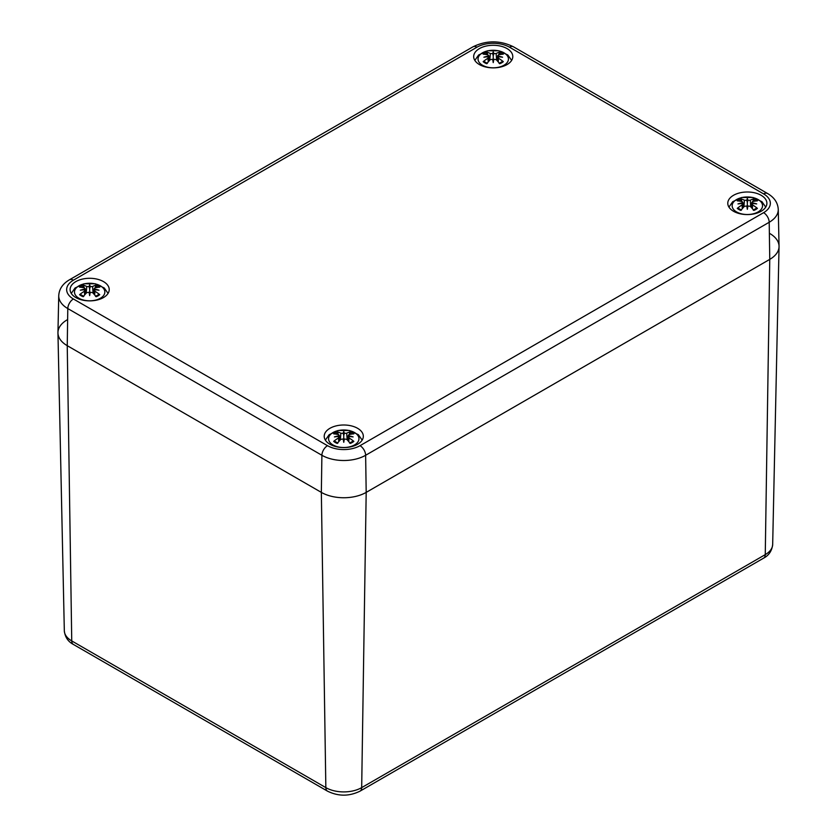 <?xml version="1.0" encoding="UTF-8"?>
<svg xmlns="http://www.w3.org/2000/svg" width="837" height="837" viewBox="0 0 837 837"><rect width="100%" height="100%" fill="white"/><g stroke="black" fill="none" stroke-linecap="round" stroke-linejoin="round"><path stroke-width="1.26" d="M769.758 233.492A31.712 18.309 180 0 1 779.048 246.664A31.712 18.309 180 0 1 769.758 259.376L366.187 492.386A31.712 18.309 180 0 1 321.345 492.386L67.242 345.681A31.712 18.309 180 0 1 57.952 332.959A31.712 18.309 180 0 1 67.242 319.786M58.736 295.723A30.917 17.849 0 0 0 67.797 308.571A7.931 4.572 -60 0 1 73.394 298.976A22.997 13.277 180 0 1 73.394 280.196A7.931 4.572 60 0 0 69.44 279.799C62.67 283.795 59.113 289.1 58.736 295.723L57.952 332.509A31.712 18.309 0 0 0 67.242 345.681L321.345 492.386A31.712 18.309 0 0 0 366.187 492.386L769.758 259.376A31.712 18.309 0 0 0 779.048 246.214L778.264 209.428C777.866 202.763 774.309 197.459 767.56 193.504A7.931 4.572 -60 0 0 763.606 193.902A22.997 13.277 180 0 1 763.606 212.671A7.931 4.572 60 0 1 769.203 222.265A30.917 17.849 0 0 0 778.264 209.428M75.832 297.564A19.554 11.289 180 0 1 70.109 289.581A19.554 11.289 180 0 1 89.664 278.292A19.554 11.289 180 0 1 109.218 289.581A19.554 11.289 180 0 1 97.144 300.012A19.554 11.289 180 0 1 75.832 297.564M329.935 444.269A19.554 11.289 180 0 1 324.212 436.286A19.554 11.289 180 0 1 343.766 424.997A19.554 11.289 180 0 1 363.321 436.286A19.554 11.289 180 0 1 351.247 446.717A19.554 11.289 180 0 1 329.935 444.269M733.515 211.269A19.554 11.289 180 0 1 727.782 203.286A19.554 11.289 180 0 1 747.336 191.997A19.554 11.289 180 0 1 766.891 203.286A19.554 11.289 180 0 1 754.828 213.717A19.554 11.289 180 0 1 733.515 211.269M479.413 64.564A19.554 11.289 180 0 1 473.679 56.581A19.554 11.289 180 0 1 493.234 45.292A19.554 11.289 180 0 1 512.788 56.581A19.554 11.289 180 0 1 500.714 67.012A19.554 11.289 180 0 1 479.413 64.564M503.979 65.244A15.192 8.768 180 0 1 478.565 61.31A15.192 8.768 180 0 1 497.168 50.565A15.192 8.768 180 0 1 503.979 65.244M493.788 59.291A33.993 1.025 101 0 1 493.234 62.608L493.788 59.291L496.132 59.594A34.275 14.334 63.7 0 1 499.72 63.727A11.98 6.916 0 0 0 503.309 61.656A34.275 24.514 -124.8 0 0 498.465 58.255L498.465 54.907A34.275 21.061 -46.7 0 1 503.309 54.164A11.98 6.916 0 0 0 499.72 52.093A34.275 17.776 107.7 0 0 496.132 53.558L493.788 53.599L493.234 55.922L492.679 53.599L490.336 53.558A34.275 17.776 -107.7 0 0 486.747 52.093L487.825 54.865M493.234 62.608A33.993 1.025 -101 0 1 492.679 59.291L493.234 61.875L493.234 51.81A33.993 5.786 95.4 0 1 493.788 53.599M489.07 60.965L488.306 56.759A33.993 23.823 -173.1 0 0 483.891 57.209A33.993 30.634 -11.4 0 1 488.306 56.121L488.002 58.255A34.275 24.514 124.8 0 0 483.158 61.656A11.98 6.916 0 0 0 486.747 63.727A34.275 14.334 -63.7 0 1 490.336 59.594L492.679 59.291M488.002 54.907L488.306 56.121L488.002 54.907A34.275 21.061 46.7 0 0 483.158 54.164A11.98 6.916 0 0 1 486.747 52.093M492.679 53.599A33.993 5.786 -95.4 0 1 493.234 51.81M497.408 60.965L498.161 56.759A33.993 23.823 173.1 0 1 502.587 57.209A33.993 30.634 11.4 0 0 498.161 56.121L498.465 54.907M502.179 61.666L503.309 61.656L502.179 61.666M498.643 54.865L499.72 52.093M483.158 61.656L484.299 61.666L483.158 61.656M758.081 211.949A15.192 8.768 180 0 1 732.668 208.015A15.192 8.768 180 0 1 751.27 197.27A15.192 8.768 180 0 1 758.081 211.949M747.891 205.996A33.993 1.025 101 0 1 747.336 209.313L747.891 205.996L750.234 206.3A34.275 14.334 63.7 0 1 753.823 210.432A11.98 6.916 0 0 0 757.412 208.361A34.275 24.514 -124.8 0 0 752.568 204.96L752.264 203.464A33.993 23.823 173.1 0 1 756.69 203.914A33.993 30.634 11.4 0 0 752.264 202.826L752.568 201.612A34.275 21.061 -46.7 0 1 757.412 200.87A11.98 6.916 0 0 0 753.823 198.798A34.275 17.776 107.7 0 0 750.234 200.263L747.891 200.305L747.336 202.627L746.792 200.305L744.438 200.263A34.275 17.776 -107.7 0 0 740.86 198.798L741.927 201.571M747.336 209.313A33.993 1.025 -101 0 1 746.792 205.996L747.336 208.58L747.336 198.515A33.993 5.786 95.4 0 1 747.891 200.305M743.172 207.67L742.775 203.977L742.419 203.464L742.105 204.96A34.275 24.514 124.8 0 0 737.261 208.361A11.98 6.916 0 0 0 740.86 210.432A34.275 14.334 -63.7 0 1 744.438 206.3L746.792 205.996M742.419 203.464A33.993 23.823 -173.1 0 0 737.993 203.914A33.993 30.634 -11.4 0 1 742.419 202.826L742.388 203.464M742.105 201.612L742.419 202.826L742.105 201.612A34.275 21.061 46.7 0 0 737.261 200.87A11.98 6.916 0 0 1 740.86 198.798M746.792 200.305A33.993 5.786 -95.4 0 1 747.336 198.515M752.296 203.464L752.568 201.612M751.511 207.67L752.264 203.464M756.282 208.371L757.412 208.361L756.282 208.371M752.756 201.571L753.823 198.798M737.261 208.361L738.401 208.371L737.261 208.361M100.398 298.244A15.192 8.768 180 0 1 74.985 294.31A15.192 8.768 180 0 1 93.587 283.576A15.192 8.768 180 0 1 100.398 298.244M90.208 292.291A33.993 1.025 101 0 1 89.664 295.607L90.208 292.291L92.562 292.605A34.275 14.334 63.7 0 1 96.14 296.727A11.98 6.916 0 0 0 99.739 294.655A34.275 24.514 -124.8 0 0 94.895 291.255L94.581 289.769A33.993 23.823 173.1 0 1 99.007 290.209A33.993 30.634 11.4 0 0 94.581 289.131L94.895 287.907A34.275 21.061 -46.7 0 1 99.739 287.175A11.98 6.916 0 0 0 96.14 285.093A34.275 17.776 107.7 0 0 92.562 286.557L90.208 286.599L89.664 288.922L89.109 286.599L86.766 286.557A34.275 17.776 -107.7 0 0 83.177 285.093L84.244 287.865M89.664 295.607A33.993 1.025 -101 0 1 89.109 292.291L89.664 294.875L89.664 284.81A33.993 5.786 95.4 0 1 90.208 286.599M85.489 293.965L85.092 290.282L84.736 289.769L84.432 291.255A34.275 24.514 124.8 0 0 79.588 294.655A11.98 6.916 0 0 0 83.177 296.727A34.275 14.334 -63.7 0 1 86.766 292.605L89.109 292.291M84.736 289.769A33.993 23.823 -173.1 0 0 80.31 290.209A33.993 30.634 -11.4 0 1 84.736 289.131L84.704 289.769M84.432 287.907L84.736 289.131L84.432 287.907A34.275 21.061 46.7 0 0 79.588 287.175A11.98 6.916 0 0 1 83.177 285.093M89.109 286.599A33.993 5.786 -95.4 0 1 89.664 284.81M94.612 289.769L94.895 287.907M93.828 293.965L94.581 289.769M98.599 294.666L99.739 294.655L98.599 294.666M95.073 287.865L96.14 285.093M79.588 294.655L80.718 294.666L79.588 294.655M354.511 444.949A15.192 8.768 180 0 1 329.087 441.026A15.192 8.768 180 0 1 347.7 430.281A15.192 8.768 180 0 1 354.511 444.949M344.321 438.996A33.993 1.025 101 0 1 343.766 442.313L344.321 438.996L346.664 439.31A34.275 14.334 63.7 0 1 350.253 443.432A11.98 6.916 0 0 0 353.842 441.361A34.275 24.514 -124.8 0 0 348.998 437.96L348.998 434.612A34.275 21.061 -46.7 0 1 353.842 433.88A11.98 6.916 0 0 0 350.253 431.798A34.275 17.776 107.7 0 0 346.664 433.263L344.321 433.304L343.766 435.627L343.212 433.304L340.868 433.263A34.275 17.776 -107.7 0 0 337.28 431.798L338.357 434.57M343.766 442.313A33.993 1.025 -101 0 1 343.212 438.996L343.766 441.58L343.766 431.515A33.993 5.786 95.4 0 1 344.321 433.304M339.592 440.67L338.839 436.475A33.993 23.823 -173.1 0 0 334.413 436.914A33.993 30.634 -11.4 0 1 338.839 435.836L338.535 437.96A34.275 24.514 124.8 0 0 333.691 441.361A11.98 6.916 0 0 0 337.28 443.432A34.275 14.334 -63.7 0 1 340.868 439.31L343.212 438.996M338.535 434.612L338.839 435.836L338.535 434.612A34.275 21.061 46.7 0 0 333.691 433.88A11.98 6.916 0 0 1 337.28 431.798M343.212 433.304A33.993 5.786 -95.4 0 1 343.766 431.515M347.93 440.67L348.694 436.475A33.993 23.823 173.1 0 1 353.109 436.914A33.993 30.634 11.4 0 0 348.694 435.836L348.998 434.612M352.701 441.371L353.842 441.361L352.701 441.371M349.175 434.57L350.253 431.798M333.691 441.361L334.821 441.371L333.691 441.361M758.573 558.488L361.678 787.627A7.931 4.572 60 0 1 360.046 791.143L763.616 558.143A7.931 4.572 -120 0 0 765.259 554.628L758.573 558.488M763.616 558.143C768.91 555.381 771.934 550.819 772.677 544.458A25.34 14.627 180 0 1 765.259 554.628L769.758 259.376L769.203 222.265L365.633 455.276A7.931 4.572 -120 0 0 360.025 445.682A22.997 13.277 180 0 1 327.508 445.682L73.394 298.976M319.159 783.767L71.741 640.922A7.931 4.572 120 0 0 73.384 644.438L327.487 791.143A7.931 4.572 -60 0 1 325.844 787.627L319.159 783.767M327.508 445.682A7.931 4.572 -60 0 0 321.9 455.276A30.917 17.849 0 0 0 365.633 455.276L366.187 492.386L361.678 787.627A25.34 14.627 180 0 1 325.844 787.627L321.345 492.386L321.9 455.276L67.797 308.571L67.242 345.681L71.741 640.922A25.34 14.627 180 0 1 64.323 630.753L57.952 332.959M73.394 280.196L476.975 47.196A7.931 4.572 -120 0 0 473.01 46.799L69.44 279.799M476.975 47.196A22.997 13.277 180 0 1 509.492 47.196A7.931 4.572 -60 0 1 513.458 46.799C499.982 40.218 486.496 40.218 473.01 46.799M509.492 47.196L763.606 193.902M763.606 212.671L360.025 445.682M498.978 53.181A10.63 6.131 180 0 1 501.311 54.363M485.157 54.363A10.63 6.131 180 0 1 487.49 53.181M488.002 58.255L488.222 61.938M490.336 53.558L489.781 60.191M498.465 58.255L498.256 61.938M496.132 53.558L496.697 60.191M753.08 199.886A10.63 6.131 180 0 1 755.424 201.068M739.259 201.068A10.63 6.131 180 0 1 741.592 199.886M742.105 204.96L742.325 208.643M744.438 200.263L743.884 206.896M752.568 204.96L752.358 208.643M750.234 200.263L750.799 206.896M95.408 286.191A10.63 6.131 180 0 1 97.741 287.363M81.576 287.363A10.63 6.131 180 0 1 83.92 286.191M84.432 291.255L84.642 294.938M86.766 286.557L86.201 293.191M94.895 291.255L94.675 294.938M92.562 286.557L93.116 293.191M349.51 432.896A10.63 6.131 180 0 1 351.843 434.068M335.689 434.068A10.63 6.131 180 0 1 338.022 432.896M338.535 437.96L338.744 441.643M340.868 433.263L340.303 439.896M348.998 437.96L348.778 441.643M346.664 433.263L347.219 439.896M73.384 644.438C68.048 641.623 65.024 637.062 64.323 630.753M360.046 791.143C349.186 796.479 338.336 796.479 327.487 791.143M772.677 544.458L779.048 246.664M513.458 46.799L767.56 193.504M511.637 60.41L507.818 54.97L498.883 50.775L487.521 50.785L478.618 54.991L474.841 60.41M502.273 61.551L499.114 63.361M487.364 63.361L484.194 61.551M488.672 55.462L489.247 60.777M497.795 55.462L497.23 60.777M765.74 207.116L761.921 201.675L752.986 197.48L741.634 197.49L732.72 201.696L728.943 207.116M756.376 208.256L753.216 210.066M741.467 210.066L738.297 208.256M742.775 202.167L743.35 207.482M751.898 202.167L751.333 207.482M108.057 293.41L104.248 287.97L95.313 283.774L83.951 283.785L75.048 287.991L71.26 293.41M98.703 294.551L95.533 296.371M83.784 296.371L80.624 294.551M85.102 288.472L85.667 293.777M94.225 288.472L93.65 293.777M362.159 440.116L358.351 434.675L349.416 430.48L338.054 430.49L329.15 434.696L325.363 440.116M352.806 441.256L349.636 443.076M337.886 443.076L334.727 441.256M339.205 435.177L339.77 440.482M348.328 435.177L347.753 440.482"/></g></svg>
